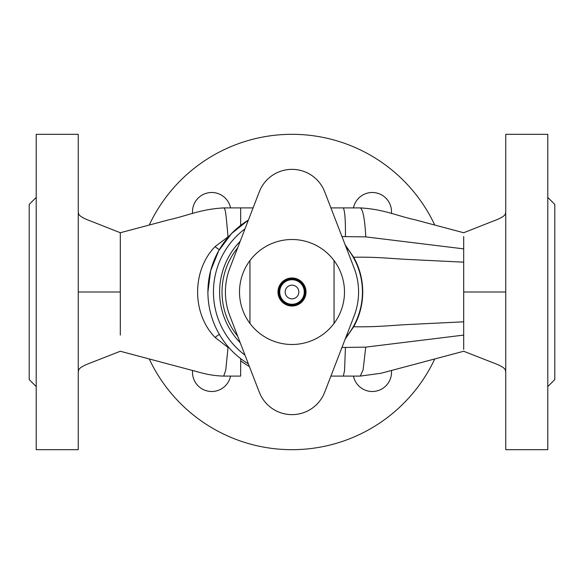 <?xml version="1.0" encoding="UTF-8"?>
<svg xmlns="http://www.w3.org/2000/svg" width="584" height="584" viewBox="0 0 584 584"><rect width="100%" height="100%" fill="white"/><g stroke="black" fill="none" stroke-linecap="round" stroke-linejoin="round"><path stroke-width="0.88" d="M353.451 207.904A19.214 19.214 0 0 1 372.285 192.501A19.214 19.214 0 0 1 391.419 213.51M192.589 213.503A19.214 19.214 0 0 1 211.715 192.501A19.214 19.214 0 0 1 230.549 207.904M230.549 376.096A19.214 19.214 0 0 1 211.715 391.499A19.214 19.214 0 0 1 192.589 370.49M391.419 370.49A19.214 19.214 0 0 1 372.285 391.499A19.214 19.214 0 0 1 353.451 376.096M292 278.458A13.542 13.542 0 0 1 305.541 292A13.542 13.542 0 0 1 292 305.541A13.542 13.542 0 0 1 278.458 292A13.542 13.542 0 0 1 292 278.458M292 277.984A14.016 14.016 0 0 1 306.016 292A14.016 14.016 0 0 1 292 306.016A14.016 14.016 0 0 1 277.984 292A14.016 14.016 0 0 1 292 277.984A14.016 14.016 0 0 1 306.016 292A14.016 14.016 0 0 1 292 306.016M292 279.736A12.264 12.264 0 0 1 304.264 292A12.264 12.264 0 0 1 292 304.264A12.264 12.264 0 0 1 279.736 292A12.264 12.264 0 0 1 292 279.736M292 285.167A6.833 6.833 0 0 1 298.833 292A6.833 6.833 0 0 1 292 298.833A6.833 6.833 0 0 1 285.167 292A6.833 6.833 0 0 1 292 285.167M334.048 323.419A52.487 52.487 0 0 1 249.952 323.419L249.952 260.581A52.487 52.487 0 0 1 334.048 260.581L334.048 323.419A52.487 52.487 0 0 0 334.048 260.581M547.792 197.392L554.8 204.4L554.8 379.6L547.792 386.608M547.792 449.68L505.744 449.68L505.744 134.32L547.792 134.32L547.792 449.68M463.696 349.4L463.696 236.6M463.696 310.564L463.696 312.644M463.696 323.39L463.696 327.142M237.703 247.769A70.219 70.211 -90 0 0 237.703 336.231M345.21 339.041L353.714 326.748C359.686 315.937 362.693 304.359 362.737 292C362.693 279.634 359.686 268.049 353.707 257.245L345.217 244.981M345.874 337.311A70.219 70.211 -90 0 0 345.874 246.689M245.01 228.84A78.971 78.971 -90 0 0 245.01 355.16M259.311 392.214A35.04 35.04 0 0 0 324.689 392.214L354.116 315.966A66.576 66.576 0 0 0 354.116 268.034L324.689 191.786A35.04 35.04 0 0 0 259.311 191.786L229.884 268.034A66.576 66.576 0 0 0 229.884 315.966L259.311 392.214M207.904 292A84.096 84.096 0 0 1 248.382 220.102L231.578 233.512L218.723 250.74L210.656 270.677L207.904 292A84.096 84.096 0 0 0 248.382 363.898M149.234 358.941A157.68 157.68 0 0 0 434.766 358.941M434.766 225.059A157.68 157.68 0 0 0 149.234 225.059M78.256 292L120.304 292L120.304 335.099M240.674 225.387L240.666 207.904L223.716 207.911C200.531 209.181 186.61 215.956 169.688 219.606L120.304 232.746L120.304 292M120.304 280.904L120.304 279.429M120.304 266.538L120.304 259.975M120.304 253.449L120.304 253.069M36.208 134.32L36.208 449.68L78.256 449.68L78.256 134.32L36.208 134.32M36.208 197.392L29.2 204.4L29.2 379.6L36.208 386.608M120.304 322.061L120.304 312.615M120.304 310.425L120.304 303.483M78.256 371.811L78.679 369.818C79.804 367.657 83.994 365.263 91.235 362.642L120.304 351.254L191.771 370.278C198.392 371.862 208.853 375.775 223.723 376.089L240.666 376.096L240.681 358.62M223.723 376.089L225.752 370.081L228.023 347.458L215.109 337.45C191.749 313.513 191.822 270.516 215.065 246.631L229.395 235.848M219.328 249.675A10.512 2.942 38.8 0 1 215.065 246.631M219.372 334.398A10.512 2.942 -38.8 0 0 215.109 337.45M253.091 207.904L240.666 207.904M330.909 207.904L360.284 207.911C383.469 209.181 397.39 215.956 414.311 219.606L463.696 232.746L492.757 221.27C500.014 218.664 504.211 216.292 505.335 214.16L505.744 212.218M345.436 347.436L365.745 347.13L363.102 369.847L360.277 376.089L343.334 376.096L344.545 370.665L345.436 347.436L341.969 347.443M341.976 236.578L365.745 236.878L463.696 248.872M353.714 326.748C377.753 327.171 391.112 325.317 410.348 324.419L463.696 321.82M463.696 240.754L463.696 248.959M463.696 256.427L463.696 261.588M249.952 323.419A52.487 52.487 0 0 1 249.952 260.581M292 279.262A12.738 12.738 0 0 1 304.738 292A12.738 12.738 0 0 1 292 304.738A12.738 12.738 0 0 1 279.262 292A12.738 12.738 0 0 1 292 279.262M505.744 292L463.696 292M240.199 241.309A72.701 72.701 -90 0 0 240.199 342.691M228.366 237.024A10.512 3.884 56.6 0 1 228.016 236.571C225.84 213.24 225.658 208.838 223.716 207.911M228.381 346.998A10.512 3.884 -56.6 0 0 228.023 347.458M240.688 360.824A85.848 85.848 0 0 0 249.397 366.533M343.334 207.904C343.691 208.926 345.684 211.576 345.429 236.578M360.284 207.911C361.919 208.736 364.62 213.934 365.745 236.878M365.745 347.13L463.696 335.099M353.707 257.245C377.417 256.821 390.448 258.603 409.34 259.508L463.696 262.172M360.277 376.089L381.038 373.256L463.696 351.254L492.757 362.642C499.999 365.255 504.189 367.643 505.328 369.811L505.744 371.796M120.304 232.746L91.177 221.234C84.081 218.686 79.906 216.328 78.665 214.145L78.256 212.189M330.909 376.096L343.334 376.096"/></g></svg>
